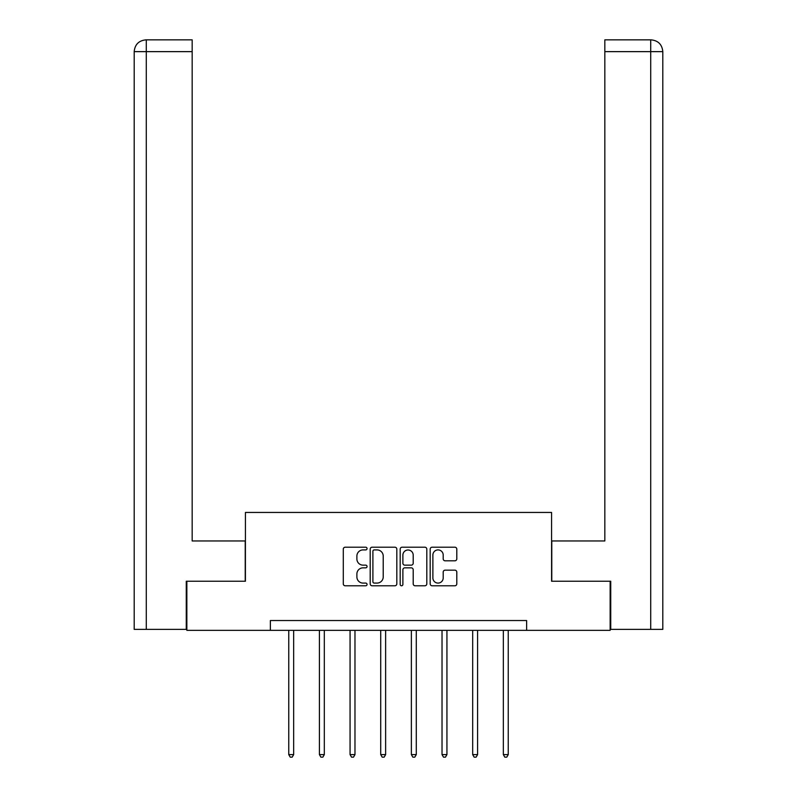<?xml version="1.0" encoding="UTF-8"?>
<svg xmlns="http://www.w3.org/2000/svg" width="797" height="797" viewBox="0 0 797 797"><rect width="100%" height="100%" fill="white"/><g stroke="black" fill="none" stroke-linecap="round" stroke-linejoin="round"><path stroke-width="1.2" d="M367.058 548.555A1.355 1.355 0 0 0 365.713 547.21L345.211 547.21A1.933 1.933 0 0 0 343.288 549.133L343.288 583.852A1.933 1.933 0 0 0 345.211 585.785L365.713 585.785A1.355 1.355 0 0 0 367.058 584.43A1.355 1.355 0 0 0 365.713 583.085L363.053 583.085A6.177 6.177 0 0 1 356.887 576.908L356.887 574.019A6.177 6.177 0 0 1 363.053 567.843L365.713 567.843A1.355 1.355 0 0 0 367.058 566.498A1.355 1.355 0 0 0 365.713 565.143L363.053 565.143A6.177 6.177 0 0 1 356.887 558.976L356.887 556.077A6.177 6.177 0 0 1 363.053 549.91L365.713 549.91A1.355 1.355 0 0 0 367.058 548.555M454.868 560.809A1.933 1.933 0 0 0 456.801 558.876L456.801 549.133A1.933 1.933 0 0 0 454.868 547.21L432.113 547.21A1.933 1.933 0 0 0 430.181 549.133L430.181 583.852A1.933 1.933 0 0 0 432.113 585.785L454.868 585.785A1.933 1.933 0 0 0 456.801 583.852L456.801 572.087A1.933 1.933 0 0 0 454.868 570.164L445.134 570.164A1.933 1.933 0 0 0 443.202 572.087L443.202 577.925A5.161 5.161 0 0 1 438.041 583.085A5.161 5.161 0 0 1 432.881 577.925L432.881 555.071A5.161 5.161 0 0 1 438.041 549.91A5.161 5.161 0 0 1 443.202 555.071L443.202 558.876A1.933 1.933 0 0 0 445.134 560.809L454.868 560.809M192.167 39.85L146 39.85L192.167 39.85L192.167 51.636L146.279 51.636L146.279 629.381L186.269 629.381L186.269 581.232L245.416 581.232L245.416 512.451L551.584 512.451L551.584 581.232L610.143 581.232L610.143 630.357L526.628 630.357L526.628 620.534L270.372 620.534L270.372 630.357L526.628 630.357M186.857 581.232L186.857 630.357L270.372 630.357M396.816 549.133A1.933 1.933 0 0 0 394.884 547.21L372.119 547.21A1.933 1.933 0 0 0 370.197 549.133L370.197 583.852A1.933 1.933 0 0 0 372.119 585.785L394.884 585.785A1.933 1.933 0 0 0 396.816 583.852L396.816 549.133M402.116 547.21L424.881 547.21A1.933 1.933 0 0 1 426.803 549.133L426.803 583.852A1.933 1.933 0 0 1 424.881 585.785L415.137 585.785A1.933 1.933 0 0 1 413.205 583.852L413.205 569.775A1.933 1.933 0 0 0 411.282 567.843L404.816 567.843A1.933 1.933 0 0 0 402.883 569.775L402.883 584.43A1.355 1.355 0 0 1 401.539 585.785A1.355 1.355 0 0 1 400.184 584.43L400.184 549.133A1.933 1.933 0 0 1 402.116 547.21M374.241 549.91A1.355 1.355 0 0 0 372.896 551.255L372.896 581.73A1.355 1.355 0 0 0 374.241 583.085L377.041 583.085A6.177 6.177 0 0 0 383.218 576.908L383.218 556.077A6.177 6.177 0 0 0 377.041 549.91L374.241 549.91M413.205 555.16A5.161 5.161 0 0 0 408.044 550A5.161 5.161 0 0 0 402.883 555.16L402.883 563.22A1.933 1.933 0 0 0 404.816 565.143L411.282 565.143A1.933 1.933 0 0 0 413.205 563.22L413.205 555.16M288.753 630.357L288.753 754.6L293.665 754.6L293.665 630.357M293.665 754.6L292.19 757.15L290.228 757.15L288.753 754.6M245.227 581.232L245.227 540.954L192.167 540.954L192.167 51.636M146.279 629.381L134.195 629.381L134.195 51.636C134.902 44.483 138.827 40.547 145.971 39.85M146.279 39.85L148.929 39.85L146.279 39.85L146.279 51.636L134.195 51.636C134.882 44.483 138.817 40.557 145.981 39.85M551.773 581.232L551.773 540.954L604.833 540.954L604.833 39.85L651 39.85L604.833 39.85M662.805 629.381L662.805 511.475L662.805 629.381L610.731 629.381L610.731 581.232L610.143 581.232M650.721 39.85L648.071 39.85L650.721 39.85L650.721 51.636L604.833 51.636M650.721 629.381L650.721 51.636L662.805 51.636L662.805 511.475L662.805 51.636C662.098 44.483 658.173 40.547 651.029 39.85M319.408 630.357L319.408 754.6L324.319 754.6L324.319 630.357M324.319 754.6L322.845 757.15L320.882 757.15L319.408 754.6M350.062 630.357L350.062 754.6L354.974 754.6L354.974 630.357M354.974 754.6L353.499 757.15L351.537 757.15L350.062 754.6M380.717 630.357L380.717 754.6L385.628 754.6L385.628 630.357M385.628 754.6L384.154 757.15L382.191 757.15L380.717 754.6M411.372 630.357L411.372 754.6L416.283 754.6L416.283 630.357M416.283 754.6L414.809 757.15L412.846 757.15L411.372 754.6M442.026 630.357L442.026 754.6L446.938 754.6L446.938 630.357M446.938 754.6L445.463 757.15L443.501 757.15L442.026 754.6M472.681 630.357L472.681 754.6L477.592 754.6L477.592 630.357M477.592 754.6L476.118 757.15L474.155 757.15L472.681 754.6M503.335 630.357L503.335 754.6L508.247 754.6L508.247 630.357M508.247 754.6L506.772 757.15L504.81 757.15L503.335 754.6M134.195 51.636L134.195 511.475"/></g></svg>
